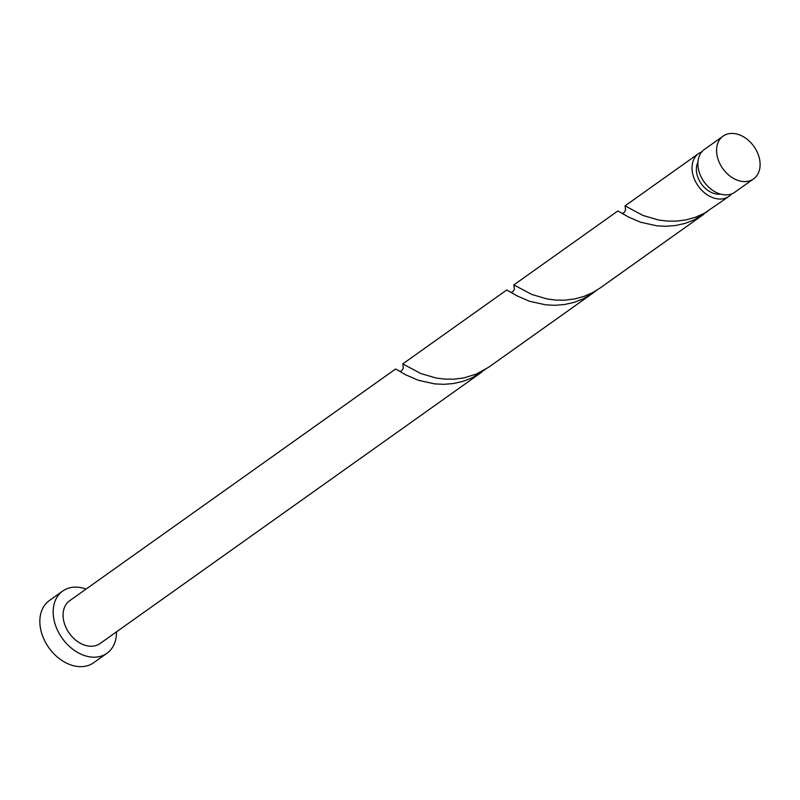 <?xml version="1.0" encoding="UTF-8"?>
<svg xmlns="http://www.w3.org/2000/svg" width="800" height="800" viewBox="0 0 800 800"><rect width="100%" height="100%" fill="white"/><g stroke="black" fill="none" stroke-linecap="round" stroke-linejoin="round"><path stroke-width="1.2" d="M747.28 181.4A26.25 19.1 54.6 0 0 753.55 178.9A26.25 19.1 54.6 0 0 756.33 150.34A26.25 19.1 54.6 0 0 729.41 133.61A26.25 19.1 54.6 0 0 723.13 136.11A26.25 19.1 54.6 0 0 720.36 164.67A26.25 19.1 54.6 0 0 747.28 181.4M753.55 178.9L734.86 192.19A26.25 19.1 -125.4 0 1 728.58 194.69A26.25 19.1 -125.4 0 1 701.66 177.96A26.25 19.1 -125.4 0 1 704.44 149.41L723.13 136.11M86.07 589.07A38.18 27.78 54.6 0 0 71.84 587.4A38.18 27.78 54.6 0 0 62.72 591.04A38.18 27.78 54.6 0 0 58.68 632.58A38.18 27.78 54.6 0 0 97.83 656.91A38.18 27.78 54.6 0 0 106.96 653.27A38.18 27.78 54.6 0 0 116.49 631.85M62.72 591.04L49.38 600.52A38.18 27.78 54.6 0 0 45.34 642.06A38.18 27.78 54.6 0 0 84.49 666.39A38.18 27.78 54.6 0 0 93.62 662.75L106.96 653.27M481.58 372.27L100.05 643.54A26.25 19.1 54.6 0 1 93.77 646.05A26.25 19.1 54.6 0 1 66.85 629.32A26.25 19.1 54.6 0 1 69.63 600.76L395.59 369L405.83 374.85L418.26 380.26L434.73 383.9L443.95 384.32L453.44 383.53L462.91 381.4L472.06 377.86L485.04 369.63M402.69 363.95L506.73 289.97L516.97 295.83L529.4 301.24L545.87 304.87L555.09 305.3L564.58 304.51L574.05 302.38L583.2 298.84L592.72 293.25L488.67 367.23L476.19 374.14L463.79 377.92L454.27 379.16L444.92 379.13L436.05 378.01L420.74 373.51L402.82 363.91L403.33 368.23M731.65 193.89A26.25 19.1 -125.4 0 1 728.99 196.36A26.25 19.1 -125.4 0 1 722.71 198.86A26.25 19.1 -125.4 0 1 695.8 182.13A26.25 19.1 -125.4 0 1 698.57 153.58A26.25 19.1 -125.4 0 1 701.78 151.87M728.99 196.36L704.43 213.25L695.46 217.26L686.07 219.88L676.55 221.11L667.2 221.08L658.33 219.96L643.02 215.47L625.1 205.86L625.61 210.18M703.86 214.22L599.81 288.2L593.29 292.27L584.32 296.29L574.93 298.9L565.41 300.14L556.06 300.11L547.19 298.99L531.88 294.49L513.83 284.93L617.88 210.95L628.11 216.81L640.54 222.22L657.01 225.85L666.23 226.28L675.72 225.49L685.19 223.35L694.34 219.82L707.32 211.58M592.72 293.25L596.18 290.6M513.83 284.93L514.47 289.21M720.63 194.13A21 15.28 -125.4 0 1 701.33 183.82A21 15.28 -125.4 0 1 697.93 162.21M698.57 153.58L624.97 205.91M399.25 370.93C400.58 371.91 401.94 370.93 403.31 368.01M510.39 291.91C511.72 292.89 513.08 291.91 514.45 288.99M621.53 212.89C622.86 213.86 624.22 212.89 625.59 209.97"/></g></svg>
